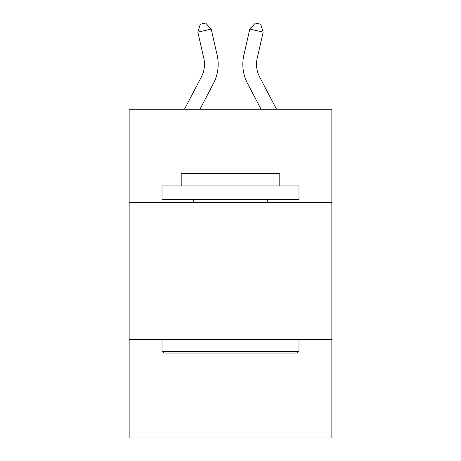 <?xml version="1.0" encoding="UTF-8"?>
<svg xmlns="http://www.w3.org/2000/svg" width="461" height="461" viewBox="0 0 461 461"><rect width="100%" height="100%" fill="white"/><g stroke="black" fill="none" stroke-linecap="round" stroke-linejoin="round"><path stroke-width="0.69" d="M331.851 202.379L331.851 109.245L129.149 109.245L129.149 202.379L331.851 202.379L331.851 437.95L129.149 437.95L129.149 202.379M331.851 339.336L129.149 339.336M184.475 109.245L201.348 77.033A27.395 27.395 -23.5 0 0 203.791 58.236L197.844 32.126L200.264 24.266L205.606 23.05L211.196 29.083L217.148 55.193A41.087 41.087 146.7 0 1 213.483 83.389L199.936 109.245L213.483 83.389M276.525 109.245L259.652 77.033A27.395 27.395 23.5 0 1 257.209 58.236L263.156 32.126L249.804 29.083L243.852 55.193A41.087 41.087 -146.6 0 0 247.517 83.389L261.064 109.245L247.517 83.389M163.661 353.034L162.018 351.391L298.982 351.391L297.339 353.034L163.661 353.034M298.982 185.944L298.982 199.636L162.018 199.636L162.018 185.944L298.982 185.944M181.196 185.944L181.196 173.342L279.804 173.342L279.804 185.944M298.982 339.336L298.982 351.391M162.018 339.336L162.018 351.391M267.755 199.636L267.755 202.379M193.245 199.636L193.245 202.379M201.348 77.033A27.395 27.395 -33.3 0 0 203.791 58.236A27.395 27.395 -33.3 0 1 201.348 77.033A27.395 27.395 -33.3 0 0 203.791 58.236A27.395 27.395 -33.3 0 1 201.348 77.033A27.395 27.395 -33.3 0 0 203.791 58.236A27.395 27.395 -33.3 0 1 201.348 77.033A27.395 27.395 -33.3 0 0 203.791 58.236A27.395 27.395 -33.3 0 1 201.348 77.033A27.395 27.395 -33.3 0 0 203.791 58.236A27.395 27.395 -33.3 0 1 201.348 77.033A27.395 27.395 -33.3 0 0 203.791 58.236A27.395 27.395 -33.3 0 1 201.348 77.033A27.395 27.395 -33.3 0 0 203.791 58.236A27.395 27.395 -33.3 0 1 201.348 77.033A27.395 27.395 -33.3 0 0 203.791 58.236A27.395 27.395 -33.3 0 1 201.348 77.033A27.395 27.395 -33.3 0 0 203.791 58.236A27.395 27.395 -33.3 0 1 201.348 77.033A27.395 27.395 -33.3 0 0 203.791 58.236A27.395 27.395 -33.3 0 1 201.348 77.033A27.395 27.395 -33.3 0 0 203.791 58.236A27.395 27.395 -33.3 0 1 201.348 77.033A27.395 27.395 -33.3 0 0 203.791 58.236A27.395 27.395 -33.3 0 1 201.348 77.033A27.395 27.395 -33.3 0 0 203.791 58.236A27.395 27.395 -33.3 0 1 201.348 77.033A27.395 27.395 -33.3 0 0 203.791 58.236A27.395 27.395 -33.3 0 1 201.348 77.033A27.395 27.395 -33.3 0 0 203.791 58.236A27.395 27.395 -33.3 0 1 201.348 77.033A27.395 27.395 -33.3 0 0 203.791 58.236M197.844 32.126L211.196 29.083L217.148 55.193M259.652 77.033A27.395 27.395 33.4 0 1 257.209 58.236A27.395 27.395 33.4 0 0 259.652 77.033A27.395 27.395 33.4 0 1 257.209 58.236A27.395 27.395 33.4 0 0 259.652 77.033A27.395 27.395 33.4 0 1 257.209 58.236A27.395 27.395 33.4 0 0 259.652 77.033A27.395 27.395 33.4 0 1 257.209 58.236A27.395 27.395 33.4 0 0 259.652 77.033A27.395 27.395 33.4 0 1 257.209 58.236A27.395 27.395 33.4 0 0 259.652 77.033A27.395 27.395 33.4 0 1 257.209 58.236A27.395 27.395 33.4 0 0 259.652 77.033A27.395 27.395 33.4 0 1 257.209 58.236A27.395 27.395 33.4 0 0 259.652 77.033A27.395 27.395 33.4 0 1 257.209 58.236A27.395 27.395 33.4 0 0 259.652 77.033A27.395 27.395 33.4 0 1 257.209 58.236A27.395 27.395 33.4 0 0 259.652 77.033A27.395 27.395 33.4 0 1 257.209 58.236A27.395 27.395 33.4 0 0 259.652 77.033A27.395 27.395 33.4 0 1 257.209 58.236A27.395 27.395 33.4 0 0 259.652 77.033A27.395 27.395 33.4 0 1 257.209 58.236A27.395 27.395 33.4 0 0 259.652 77.033A27.395 27.395 33.4 0 1 257.209 58.236A27.395 27.395 33.4 0 0 259.652 77.033A27.395 27.395 33.4 0 1 257.209 58.236A27.395 27.395 33.4 0 0 259.652 77.033A27.395 27.395 33.4 0 1 257.209 58.236A27.395 27.395 33.4 0 0 259.652 77.033A27.395 27.395 33.4 0 1 257.209 58.236M263.156 32.126L260.736 24.266L255.394 23.05L249.804 29.083L243.852 55.193"/></g></svg>
